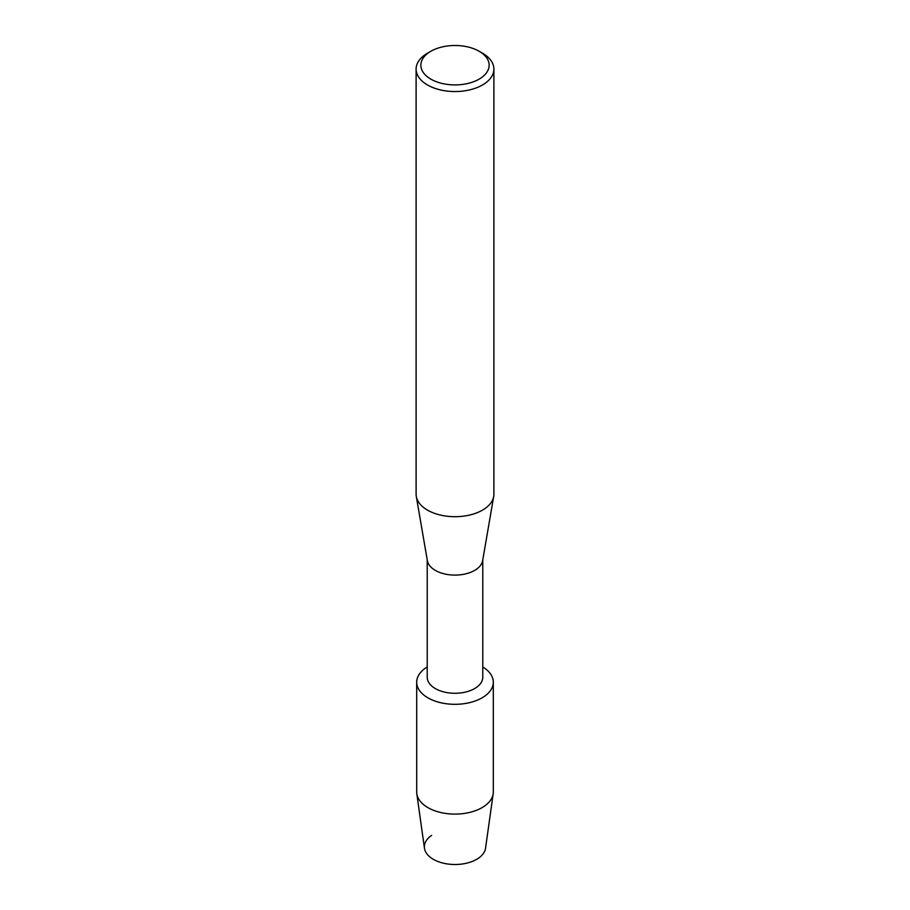 <?xml version="1.0" encoding="UTF-8"?>
<svg xmlns="http://www.w3.org/2000/svg" width="910" height="910" viewBox="0 0 910 910"><rect width="100%" height="100%" fill="white"/><g stroke="black" fill="none" stroke-linecap="round" stroke-linejoin="round"><path stroke-width="1.36" d="M493.311 682.193A38.311 22.113 180 0 1 482.084 697.833A38.311 22.113 180 0 0 482.778 666.973A38.311 22.113 180 0 1 493.311 682.193L493.311 791.984A38.311 22.113 180 0 1 493.186 793.77L485.542 848.245A30.644 17.688 180 0 1 476.669 859.324A30.644 17.688 180 0 1 434.241 859.825A30.644 17.688 180 0 1 431.624 835.38M482.778 559.855L482.778 677.233A27.778 16.039 180 0 1 474.645 688.574A27.778 16.039 180 0 1 444.364 692.055A27.778 16.039 180 0 1 427.222 677.233L427.222 559.855M482.084 697.833A38.311 22.113 180 0 1 428.269 698.038A38.311 22.113 180 0 1 427.222 666.973A38.311 22.113 180 0 0 416.689 682.193A38.311 22.113 180 0 0 440.338 702.634A38.311 22.113 180 0 0 482.084 697.833M479.138 51.267L482.505 53.212A38.891 22.454 180 0 1 493.891 69.092L493.891 494.244A38.891 22.454 180 0 1 493.698 496.473L482.641 560.651A27.778 16.039 180 0 1 474.645 570.399A27.778 16.039 180 0 1 445.65 574.164A27.778 16.039 180 0 1 427.359 560.651L416.302 496.473A38.891 22.454 180 0 1 416.109 494.244L416.109 69.092A38.891 22.454 180 0 1 427.495 53.212L430.862 51.267A34.136 19.701 180 0 1 479.138 51.267A34.136 19.701 180 0 1 479.138 79.136A34.136 19.701 180 0 1 430.862 79.136A34.136 19.701 180 0 1 430.862 51.267L427.495 53.212M493.698 496.473A38.891 22.454 180 0 1 482.505 510.123A38.891 22.454 180 0 1 441.919 515.39A38.891 22.454 180 0 1 416.302 496.473M493.891 69.092A38.891 22.454 180 0 1 482.505 84.971A38.891 22.454 180 0 1 440.122 89.84A38.891 22.454 180 0 1 416.109 69.092M493.186 793.77A38.311 22.113 180 0 1 482.084 807.625A38.311 22.113 180 0 1 441.782 812.744A38.311 22.113 180 0 1 416.814 793.77A38.311 22.113 180 0 1 416.689 791.984L416.689 682.193M476.669 859.324A30.644 17.688 180 0 1 444.433 863.419A30.644 17.688 180 0 1 424.458 848.245L416.814 793.77"/></g></svg>
